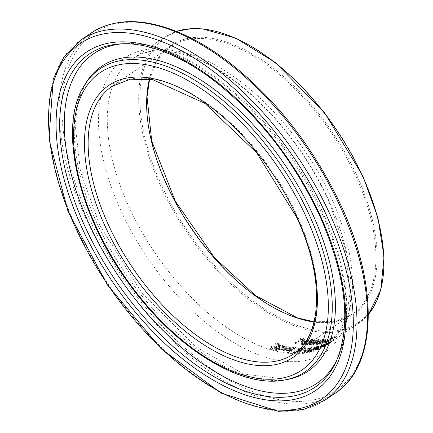 <?xml version="1.0" encoding="UTF-8"?>
<svg xmlns="http://www.w3.org/2000/svg" width="433" height="433" viewBox="0 0 433 433"><rect width="100%" height="100%" fill="white"/><g stroke="black" fill="none" stroke-linecap="round" stroke-linejoin="round"><path stroke-width="0.32" stroke-dasharray="2.17 1.62" d="M333.962 337.058L334.806 336.484A172.053 90.188 55.9 0 1 331.456 337.513L328.447 340.468L326.303 341.577L325.627 341.529A172.053 90.188 55.9 0 1 325.589 341.54L324.544 342.243L325.508 342.14L329.129 340.257L331.299 337.897A172.053 90.188 -124.1 0 0 333.962 337.058L334.314 337.827L335.158 337.253L334.806 336.484M335.158 337.253A172.919 90.638 55.9 0 1 331.808 338.281L327.613 341.94L326.109 342.416L325.627 341.529L325.979 342.292A172.919 90.638 55.9 0 1 325.935 342.303L325.589 341.54M325.935 342.303L324.896 343.012L324.544 342.243M324.896 343.012L325.86 342.909L329.481 341.031L330.666 340.132L330.314 339.358M330.666 340.132L331.191 339.515L330.844 338.747M331.191 339.515L331.651 338.66L331.299 337.897M331.651 338.66A172.919 90.638 -124.1 0 0 334.314 337.827M330.769 338.979L330.422 338.216M331.808 338.281L331.456 337.513M275.199 344.998L278.37 345.036L279.198 345.534L278.738 346.324L276.741 346.833L273.283 346.746L271.491 347.499L270.744 348.938L271.816 349.653L274.408 349.934L275.567 349.144A172.919 90.638 55.9 0 1 275.502 349.128L272.725 349.101L271.967 348.57L272.389 347.878L274.468 347.39L276.314 347.558L279.566 346.698L280.476 345.469L280.054 344.424L280.476 345.469L279.285 344.489L276.351 344.148L275.128 344.977A172.919 90.638 -124.1 0 0 275.199 344.998L274.841 344.208L278.013 344.251L278.841 344.749L278.381 345.539L276.384 346.048L272.92 345.962L271.128 346.709L270.387 348.148L271.459 348.868L274.051 349.15L275.215 348.365A172.053 90.188 55.9 0 1 275.144 348.343L272.368 348.321L271.632 347.845L272.032 347.093L274.105 346.606L275.956 346.773L279.209 345.918L280.119 344.69L278.922 343.705L275.989 343.358L274.771 344.186A172.053 90.188 -124.1 0 0 274.841 344.208M274.408 349.934L274.051 349.15M275.567 349.144L275.215 348.365M275.502 349.128L275.144 348.343M273.283 346.746L272.92 345.962M275.117 346.676L274.76 345.891M275.128 344.977L274.771 344.186M276.351 344.148L275.989 343.358M283.875 345.069L280.557 345.891L277.515 347.953A172.053 90.188 55.9 0 1 276.914 347.796L276.151 348.316A172.053 90.188 -124.1 0 0 276.752 348.473L275.171 349.539A172.053 90.188 -124.1 0 0 276.059 349.767L277.634 348.7A172.053 90.188 -124.1 0 0 279.253 349.09L280.021 348.57A172.053 90.188 55.9 0 1 278.403 348.181L282.208 345.718L283.815 345.956A172.053 90.188 -124.1 0 0 283.864 345.967L284.697 345.404L283.875 345.069L284.232 345.843L280.909 346.671L277.867 348.733L277.515 347.953M277.867 348.733A172.919 90.638 55.9 0 1 277.272 348.576L276.914 347.796M277.272 348.576L276.503 349.095L276.151 348.316M276.503 349.095A172.919 90.638 -124.1 0 0 277.104 349.252L276.752 348.473M277.104 349.252L275.529 350.319L275.171 349.539M275.529 350.319A172.919 90.638 -124.1 0 0 276.411 350.546L276.059 349.767M276.411 350.546L277.991 349.474L277.634 348.7M277.991 349.474A172.919 90.638 -124.1 0 0 279.61 349.864L279.253 349.09M279.61 349.864L280.373 349.35A172.919 90.638 55.9 0 1 278.755 348.96L282.56 346.492L284.167 346.73A172.919 90.638 -124.1 0 0 284.221 346.741L285.049 346.178L284.697 345.404M285.049 346.178L284.232 345.843M284.221 346.741L283.864 345.967M284.167 346.73L283.815 345.956M282.56 346.492L282.208 345.718M278.755 348.96L278.403 348.181M280.373 349.35L280.021 348.57M288.557 346.211L286.998 345.821L285.098 346.01L282.316 347.277L281.136 348.3L280.882 349.263L281.769 349.783L283.859 349.658L286.808 348.143A172.053 90.188 55.9 0 1 283.263 347.434L286.933 346.46L287.967 347.234A172.053 90.188 -124.1 0 0 288.015 347.244L289.022 346.562L288.557 346.211L288.908 346.979L285.477 346.773L282.668 348.051L281.526 349.03L281.369 350.227L282.121 350.551L284.21 350.427L283.859 349.658M284.21 350.427L287.155 348.917A172.919 90.638 55.9 0 1 283.615 348.208L287.285 347.228L288.086 347.602L287.734 346.828L288.318 348.008A172.919 90.638 -124.1 0 0 288.367 348.013L288.015 347.244M283.875 349.16L282.478 349.258L281.888 348.749L282.56 347.91A172.053 90.188 -124.1 0 0 285.266 348.468L283.875 349.16L284.227 349.929L282.83 350.026L282.24 349.518L282.911 348.684A172.919 90.638 -124.1 0 0 285.618 349.236L285.266 348.468M282.278 349.723L281.888 348.749L282.273 349.718M282.911 348.684L282.56 347.91M285.618 349.236L284.227 349.929M283.615 348.208L283.263 347.434M288.086 347.602L288.318 348.008L288.086 347.602M288.367 348.013L289.374 347.331L289.022 346.562M289.374 347.331L288.908 346.979M287.155 348.917L286.808 348.143M305.72 348.419A172.919 90.638 55.9 0 1 304.664 348.435L302.77 349.15L302.819 348.516L302.077 348.305L297.942 349.691L296.973 350.622L296.978 351.19L294.5 352.256L293.769 353.068L294.472 353.474L297.568 352.473L298.326 351.796L298.185 351.223L301.433 350.032L299.398 351.466A172.919 90.638 -124.1 0 0 300.21 351.466L302.434 349.664L305.72 348.419L305.373 347.656A172.053 90.188 55.9 0 1 304.318 347.677L302.423 348.392L302.472 347.759L301.731 347.547L297.595 348.928L296.627 349.859L296.632 350.432L294.153 351.499L293.422 352.31L293.785 353.209L293.422 352.31L294.126 352.711L297.222 351.71L297.98 351.033L297.839 350.459L301.087 349.274L299.051 350.708A172.053 90.188 -124.1 0 0 299.863 350.703L302.088 348.906L305.373 347.656M302.434 349.664L302.088 348.906M304.664 348.435L304.318 347.677M302.77 349.15L302.423 348.392M300.21 351.466L299.863 350.703M299.398 351.466L299.051 350.708M301.433 350.032L301.087 349.274M298.185 351.223L297.839 350.459L298.185 351.223M297.731 350.968L298.586 349.891L301.503 348.852L301.974 349.442L297.731 350.968L297.455 349.848L298.24 349.133L301.157 348.094L301.628 348.684L297.384 350.21M301.974 349.442L301.714 348.289L301.974 349.442M296.107 351.883L297.439 351.444L296.849 352.397L294.759 352.949L294.413 352.186L294.716 352.294L294.933 351.564L297.092 350.687L297.13 351.103L294.716 352.294L295.062 353.052L295.279 352.327L296.107 351.883L295.761 351.125M297.476 351.861L297.092 350.687L297.476 351.861M293.401 346.995L292.616 346.763L287.252 348.284L285.791 350.2L286.646 350.638L288.692 350.427L291.625 348.879A172.053 90.188 55.9 0 1 288.178 348.381L291.799 347.304L292.789 347.98A172.053 90.188 -124.1 0 0 292.838 347.986L293.845 347.304L293.401 346.995L293.747 347.764L292.968 347.526L287.604 349.052L286.451 350.016L286.273 351.141L289.038 351.19L288.692 350.427M289.038 351.19L291.972 349.647A172.919 90.638 55.9 0 1 288.53 349.15L292.151 348.072L292.925 348.376L292.573 347.612L293.136 348.744A172.919 90.638 -124.1 0 0 293.184 348.749L292.838 347.986M288.719 349.961L287.355 350.118L286.787 349.669L287.474 348.863A172.053 90.188 -124.1 0 0 290.105 349.252L288.719 349.961L289.071 350.73L287.707 350.887L287.139 350.438L287.826 349.631A172.919 90.638 -124.1 0 0 290.456 350.021L290.105 349.252M286.814 349.848L287.166 350.616L286.814 349.848M287.826 349.631L287.474 348.863M290.456 350.021L289.071 350.73M288.53 349.15L288.178 348.381M292.925 348.376L293.136 348.744L292.925 348.376M293.184 348.749L294.191 348.067L293.845 347.304M294.191 348.067L293.747 347.764M291.972 349.647L291.625 348.879M316.052 347.304L308.74 352.262A172.919 90.638 -124.1 0 0 310.234 351.942L311.998 351.39L317.606 347.937L318.683 346.974L318.325 346.151L318.683 346.974L317.67 346.957A172.919 90.638 55.9 0 1 316.052 347.304L315.706 346.541L308.393 351.499A172.053 90.188 -124.1 0 0 309.887 351.179L311.652 350.627L317.254 347.174L318.336 346.205L317.324 346.194A172.053 90.188 55.9 0 1 315.706 346.541M308.74 352.262L308.393 351.499M314.748 349.442L314.396 348.679M314.71 349.469L314.363 348.7L314.71 349.469M311.998 351.39L311.652 350.627M313.275 349.545L315.976 347.71A172.919 90.638 -124.1 0 0 316.583 347.58L317.546 347.493L316.88 348.116L314.12 349.361A172.919 90.638 55.9 0 1 313.275 349.545L312.924 348.781L315.63 346.947A172.053 90.188 -124.1 0 0 316.236 346.817L317.194 346.725L316.528 347.347L313.773 348.592A172.053 90.188 55.9 0 1 312.924 348.781M315.289 348.998L314.943 348.235M315.976 347.71L315.63 346.947M317.546 347.493L317.194 346.725L317.546 347.493M310.32 351.542L312.464 350.097A172.919 90.638 -124.1 0 0 313.308 349.907L313.925 349.875L313.292 350.432L311.04 351.39A172.919 90.638 55.9 0 1 310.32 351.542L309.974 350.779L312.112 349.334A172.053 90.188 -124.1 0 0 312.962 349.144L313.579 349.106L312.945 349.669L310.688 350.627A172.053 90.188 55.9 0 1 309.974 350.779M312.242 351.022L311.895 350.259M312.464 350.097L312.112 349.334M288.308 352.451L295.95 347.277A172.053 90.188 55.9 0 1 295.127 347.185L287.485 352.365A172.053 90.188 -124.1 0 0 288.308 352.451L288.659 353.214L296.296 348.04L295.95 347.277M296.296 348.04A172.919 90.638 55.9 0 1 295.474 347.948L287.837 353.128A172.919 90.638 -124.1 0 0 288.659 353.214M287.837 353.128L287.485 352.365M295.474 347.948L295.127 347.185M323.224 345.382L317.73 349.101A172.919 90.638 -124.1 0 0 318.407 348.863L323.895 345.144A172.919 90.638 55.9 0 1 323.224 345.382L322.872 344.608L317.384 348.327A172.053 90.188 -124.1 0 0 318.055 348.089L323.543 344.37A172.053 90.188 55.9 0 1 322.872 344.608M323.895 345.144L323.543 344.37M317.73 349.101L317.384 348.327M318.407 348.863L318.055 348.089M302.548 352.949L302.57 352.641L303.495 353.133L306.375 352.229L309.893 350.216L312.014 348.408L311.668 347.65L310.77 347.206L307.858 348.056L304.329 350.016L302.223 351.877L303.149 352.375L306.028 351.472L309.546 349.453L311.706 347.363L312.014 348.408L311.116 347.97L308.204 348.819L304.675 350.779L302.57 352.641L302.223 351.877L302.537 352.933M306.055 351.136L303.993 351.802L303.436 351.417L305.157 349.956L309.936 347.78L310.526 347.883L308.74 349.572L306.055 351.136L306.402 351.894L304.339 352.565L303.782 352.175L305.503 350.719L310.282 348.538L310.872 348.641L310.553 349.209L306.402 351.894M306.375 352.229L306.028 351.472M326.352 343.223L320.301 346.838L319.835 347.347L320.425 347.201L324.966 344.484A172.053 90.188 55.9 0 1 322.276 345.642L326.163 343.65A172.053 90.188 -124.1 0 0 326.201 343.629L327.207 342.947L326.352 343.223L326.704 344.002L321.892 346.719L320.187 348.121L322.509 347.071L322.157 346.292M322.509 347.071L325.318 345.263L324.966 344.484M325.318 345.263A172.919 90.638 55.9 0 1 322.628 346.416L322.276 345.642M322.628 346.416L326.514 344.424A172.919 90.638 -124.1 0 0 326.552 344.408L327.559 343.726L326.704 344.002M327.559 343.726L327.207 342.947M326.552 344.408L326.201 343.629M326.087 343.591L326.514 344.424L326.163 343.65M321.925 346.893A172.919 90.638 -124.1 0 0 323.981 346.027L321.151 347.51L320.799 346.736L321.573 346.119A172.053 90.188 -124.1 0 0 323.63 345.247L320.799 346.736L321.145 346.703L321.497 347.477L321.925 346.893L321.573 346.119M322.661 346.871L322.304 346.097M323.981 346.027L323.63 345.247M306.228 352.051A172.053 90.188 -124.1 0 0 307.084 351.905L309.763 350.005A172.053 90.188 55.9 0 1 309.243 350.091L306.228 352.051L306.575 352.814A172.919 90.638 -124.1 0 0 307.43 352.662L310.109 350.768A172.919 90.638 55.9 0 1 309.59 350.854L309.243 350.091M310.109 350.768L309.763 350.005M309.59 350.854L306.575 352.814M307.43 352.662L307.084 351.905M330.942 341.956L325.47 345.566L329.259 342.844A172.919 90.638 55.9 0 1 328.62 343.158L323.132 346.876A172.919 90.638 -124.1 0 0 323.77 346.562L331.564 341.61A172.919 90.638 55.9 0 1 330.942 341.956L330.585 341.172L324.804 344.841L328.907 342.059A172.053 90.188 55.9 0 1 328.268 342.373L322.78 346.097A172.053 90.188 -124.1 0 0 323.419 345.778L331.207 340.82A172.053 90.188 55.9 0 1 330.585 341.172M331.564 341.61L331.207 340.82M325.161 345.621L324.804 344.841L325.113 344.782L325.47 345.566L325.161 345.621M329.259 342.844L328.907 342.059M324.025 345.366L324.404 345.29L324.761 346.075L324.382 346.146L324.025 345.366M323.77 346.562L323.419 345.778M323.132 346.876L322.78 346.097M328.62 343.158L328.268 342.373M316.875 348.495L317.833 347.84A172.053 90.188 55.9 0 1 317.795 347.856L316.967 347.899L320.864 345.258A172.053 90.188 55.9 0 1 320.171 345.464L314.683 349.182A172.053 90.188 -124.1 0 0 315.376 348.982L316.193 348.424L316.875 348.495L317.221 349.263L318.185 348.614L317.833 347.84M318.185 348.614A172.919 90.638 55.9 0 1 318.147 348.625L317.319 348.668L321.21 346.027A172.919 90.638 55.9 0 1 320.523 346.232L315.035 349.951A172.919 90.638 -124.1 0 0 315.722 349.745L316.545 349.193L316.193 348.424L316.918 349.371L317.221 349.263M317.389 348.002L316.967 347.899L317.319 348.668L317.741 348.771L317.389 348.002M320.523 346.232L320.171 345.464M315.035 349.951L314.683 349.182M315.722 349.745L315.376 348.982M316.545 349.193L316.918 349.371L316.545 349.193M321.21 346.027L320.864 345.258M318.147 348.625L317.795 347.856M306.624 341.659L309.14 339.954A172.919 90.638 55.9 0 1 308.301 339.873L305.79 341.577A172.919 90.638 55.9 0 1 302.894 341.226L301.866 341.929L301.027 344.836A172.919 90.638 -124.1 0 0 301.823 344.912L305.839 342.194A172.919 90.638 -124.1 0 0 306.607 342.259L307.392 341.724A172.919 90.638 55.9 0 1 306.624 341.659L306.277 340.895L308.789 339.191A172.053 90.188 55.9 0 1 307.955 339.109L305.444 340.814A172.053 90.188 55.9 0 1 302.548 340.462L301.514 341.161L300.681 344.073A172.053 90.188 -124.1 0 0 301.476 344.148L305.487 341.431A172.053 90.188 -124.1 0 0 306.255 341.496L307.046 340.966A172.053 90.188 55.9 0 1 306.277 340.895M307.392 341.724L307.046 340.966M309.14 339.954L308.789 339.191M308.301 339.873L307.955 339.109M305.79 341.577L305.444 340.814M302.894 341.226L302.548 340.462M305 342.113L302.147 344.046L302.802 341.853A172.919 90.638 -124.1 0 0 305 342.113L304.653 341.35L301.796 343.282L302.456 341.09A172.053 90.188 -124.1 0 0 304.653 341.35M302.802 341.853L302.456 341.09M306.607 342.259L306.255 341.496M305.839 342.194L305.487 341.431M301.823 344.912L301.476 344.148M301.027 344.836L300.681 344.073M301.866 341.929L301.514 341.161M302.147 344.046L301.796 343.282M316.231 349.344L317.189 348.689A172.053 90.188 55.9 0 1 316.426 348.96L315.468 349.615A172.053 90.188 -124.1 0 0 316.231 349.344L316.583 350.113L317.541 349.463L317.189 348.689M317.541 349.463A172.919 90.638 55.9 0 1 316.777 349.734L315.814 350.384A172.919 90.638 -124.1 0 0 316.583 350.113M315.814 350.384L315.468 349.615M316.777 349.734L316.426 348.96M310.477 345.209L316.247 340.278A172.919 90.638 55.9 0 1 315.321 340.273L307.982 344.365L312.805 340.208A172.919 90.638 55.9 0 1 311.874 340.159L302.927 345.004A172.919 90.638 -124.1 0 0 303.804 345.069L311.143 341.036L306.342 345.198A172.919 90.638 -124.1 0 0 307.186 345.22L314.575 341.074L309.676 345.225A172.919 90.638 -124.1 0 0 310.477 345.209L310.131 344.452L315.901 339.515A172.053 90.188 55.9 0 1 314.975 339.515L307.636 343.602L312.458 339.445A172.053 90.188 55.9 0 1 311.522 339.396L302.58 344.246A172.053 90.188 -124.1 0 0 303.457 344.305L310.797 340.273L305.996 344.435A172.053 90.188 -124.1 0 0 306.84 344.457L314.228 340.316L309.33 344.468A172.053 90.188 -124.1 0 0 310.131 344.452M309.676 345.225L309.33 344.468M316.247 340.278L315.901 339.515M314.575 341.074L314.228 340.316M315.321 340.273L314.975 339.515M307.186 345.22L306.84 344.457M307.982 344.365L307.636 343.602M306.342 345.198L305.996 344.435M312.805 340.208L312.458 339.445M311.143 341.036L310.797 340.273M311.874 340.159L311.522 339.396M303.804 345.069L303.457 344.305M302.927 345.004L302.58 344.246M303.398 339.131L304.145 338.628A172.053 90.188 55.9 0 1 300.875 338.076L300.129 338.579A172.053 90.188 -124.1 0 0 301.352 338.801L296.448 342.124A172.053 90.188 55.9 0 1 295.225 341.902L294.554 342.357L295.371 342.698L294.927 343.299A172.053 90.188 -124.1 0 0 295.625 343.412L302.218 338.947A172.053 90.188 -124.1 0 0 303.398 339.131L303.75 339.9L304.496 339.391L304.145 338.628M304.496 339.391A172.919 90.638 55.9 0 1 301.222 338.844L300.475 339.348A172.919 90.638 -124.1 0 0 301.704 339.569L296.8 342.893A172.919 90.638 55.9 0 1 295.577 342.671L294.905 343.125L294.554 342.357M295.577 342.671L295.225 341.902M294.905 343.125L295.723 343.466L295.279 344.067L294.927 343.299M295.279 344.067A172.919 90.638 -124.1 0 0 295.977 344.181L295.625 343.412M295.977 344.181L302.564 339.716L302.218 338.947M302.564 339.716A172.919 90.638 -124.1 0 0 303.75 339.9M296.8 342.893L296.448 342.124M301.704 339.569L301.352 338.801M300.475 339.348L300.129 338.579M301.222 338.844L300.875 338.076M323.013 341.767L324.149 340.609L324.485 341.529L323.532 341.318A172.919 90.638 55.9 0 1 322.883 341.421L322.536 340.663L325.259 338.812A172.053 90.188 55.9 0 1 324.49 338.925L317.173 343.883A172.053 90.188 -124.1 0 0 318.628 343.661L323.013 341.767L323.359 342.53L324.485 341.529L324.138 340.766L323.186 340.56A172.053 90.188 55.9 0 1 322.536 340.663M322.883 341.421L325.605 339.575L325.259 338.812M325.605 339.575A172.919 90.638 55.9 0 1 324.837 339.689L317.519 344.641A172.919 90.638 -124.1 0 0 318.975 344.424L323.359 342.53M317.519 344.641L317.173 343.883M324.837 339.689L324.49 338.925M319.137 343.959L322.049 341.983A172.919 90.638 -124.1 0 0 322.574 341.902L323.359 341.989L322.601 342.665L319.77 343.862A172.919 90.638 55.9 0 1 319.137 343.959L318.785 343.201L321.703 341.226A172.053 90.188 -124.1 0 0 322.228 341.139L323.013 341.226L322.255 341.902L319.424 343.098A172.053 90.188 55.9 0 1 318.785 343.201M322.049 341.983L321.703 341.226M323.359 341.989L323.023 341.139L323.359 341.989M315.987 344.035L323.305 339.077A172.053 90.188 55.9 0 1 322.52 339.163L316.22 343.434L318.953 340.674A172.053 90.188 55.9 0 1 318.471 340.711L312.626 343.71L318.926 339.44A172.053 90.188 55.9 0 1 318.174 339.472L310.856 344.43A172.053 90.188 -124.1 0 0 311.96 344.381L317.535 341.523L314.899 344.154A172.053 90.188 -124.1 0 0 315.987 344.035L316.334 344.792L323.651 339.84L323.305 339.077M323.651 339.84A172.919 90.638 55.9 0 1 322.866 339.927L316.566 344.197L319.3 341.437A172.919 90.638 55.9 0 1 318.812 341.469L312.972 344.468L319.273 340.197A172.919 90.638 55.9 0 1 318.52 340.23L318.174 339.472M319.273 340.197L318.926 339.44M318.52 340.23L311.203 345.188L310.856 344.43M311.203 345.188A172.919 90.638 -124.1 0 0 312.307 345.139L311.96 344.381M312.307 345.139L317.882 342.281L317.535 341.523M317.882 342.281L315.246 344.912L314.899 344.154M315.246 344.912A172.919 90.638 -124.1 0 0 316.334 344.792M312.972 344.468L312.626 343.71M318.812 341.469L318.471 340.711M319.3 341.437L318.953 340.674M316.566 344.197L316.22 343.434M322.866 339.927L322.52 339.163M326.195 340.836L325.307 341.437A172.919 90.638 -124.1 0 0 327.429 340.944L328.317 340.338A172.919 90.638 55.9 0 1 326.195 340.836L325.849 340.073L324.961 340.674A172.053 90.188 -124.1 0 0 327.077 340.176L327.965 339.575A172.053 90.188 55.9 0 1 325.849 340.073M328.317 340.338L327.965 339.575M325.307 341.437L324.961 340.674M327.429 340.944L327.077 340.176M325.86 342.909L325.508 342.14M329.481 341.031L329.129 340.257M326.65 342.346L326.303 341.577M327.613 341.94L327.261 341.172M328.799 341.236L328.447 340.468M330.336 339.797L329.984 339.034M271.816 349.653L271.459 348.868M272.725 349.101L272.368 348.321M272.389 347.878L272.032 347.093M274.468 347.39L274.105 346.606M276.314 347.558L275.956 346.773M279.566 346.698L279.209 345.918M279.285 344.489L278.922 343.705M271.491 347.499L271.128 346.709M276.741 346.833L276.384 346.048M278.738 346.324L278.381 345.539M278.37 345.036L278.013 344.251M280.909 346.671L280.557 345.891M283.642 346.443L283.29 345.664M281.369 347.185L281.012 346.411M282.83 350.026L282.478 349.258M287.285 347.228L286.933 346.46M288.102 346.687L287.75 345.913M286.651 349.258L286.3 348.489M282.121 350.551L281.769 349.783M282.668 348.051L282.316 347.277M300.686 351.141L300.34 350.384M302.077 348.305L301.731 347.547M297.942 349.691L297.595 348.928M296.973 350.622L296.627 349.859M294.5 352.256L294.153 351.499M297.568 352.473L297.222 351.71M294.472 353.474L294.126 352.711M297.801 350.606L297.455 349.848M298.586 349.891L298.24 349.133M301.503 348.852L301.157 348.094M296.849 352.397L296.502 351.639M295.279 352.327L294.933 351.564M287.707 350.887L287.355 350.118M292.151 348.072L291.799 347.304M292.968 347.526L292.616 346.763M291.469 349.988L291.117 349.225M286.992 351.407L286.646 350.638M287.604 349.052L287.252 348.284M317.606 347.937L317.254 347.174M317.67 346.957L317.324 346.194M310.234 351.942L309.887 351.179M313.925 350.329L313.573 349.561M314.12 349.361L313.773 348.592M316.88 348.116L316.528 347.347M316.583 347.58L316.236 346.817M311.04 351.39L310.688 350.627M313.292 350.432L312.945 349.669M313.925 349.869L313.573 349.106L313.925 349.875M313.308 349.907L312.962 349.144M309.086 350.335L308.74 349.572M305.503 350.719L305.157 349.956M304.339 352.565L303.993 351.802M304.675 350.779L304.329 350.016M308.204 348.819L307.858 348.056M303.495 353.133L303.149 352.375M311.116 347.97L310.77 347.206M309.893 350.216L309.546 349.453M321.892 346.719L321.535 345.945M320.777 347.975L320.425 347.201M324.815 345.604L324.463 344.825M327.283 343.786L326.931 343.006M325.892 344.549L325.535 343.775M327.813 344.078L327.451 343.293M326.466 344.977L326.109 344.192M328.003 344.024L327.646 343.234M323.532 341.318L323.186 340.56M320.934 343.851L320.588 343.088M318.975 344.424L318.628 343.661M321.075 343.493L320.729 342.736M319.77 343.862L319.424 343.098M322.601 342.665L322.255 341.902M322.574 341.902L322.228 341.139M368.348 314.537A172.919 90.638 55.9 0 1 358.291 323.662A172.919 90.638 55.9 0 1 186.25 231.374A172.919 90.638 55.9 0 1 164.269 37.379A172.919 90.638 55.9 0 1 176.469 31.42M331.131 197.491A172.919 90.638 -124.1 0 0 132.866 58.661A172.919 90.638 -124.1 0 0 154.846 252.656A172.919 90.638 -124.1 0 0 326.893 344.944A172.919 90.638 -124.1 0 0 331.131 197.491M357.068 176.058A162.543 85.204 55.9 0 1 270.63 305.747A162.543 85.204 55.9 0 1 157.964 58.525A162.543 85.204 55.9 0 1 357.068 176.058M314.012 321.935A161.677 84.749 -124.1 0 0 351.986 314.358A161.677 84.749 -124.1 0 0 355.953 176.491A161.677 84.749 -124.1 0 0 170.575 46.683A161.677 84.749 -124.1 0 0 149.466 79.147M362.637 175.82A172.053 90.188 -124.1 0 0 151.886 51.408A172.053 90.188 -124.1 0 0 271.145 313.097A172.053 90.188 -124.1 0 0 362.637 175.82M149.618 79.169L157.666 60.041L170.575 46.683L112.06 86.34A161.677 84.749 55.9 0 1 297.439 216.148A161.677 84.749 55.9 0 1 293.471 354.015L351.986 314.358L334.801 321.4L314.049 321.789M80.727 40.107A217.534 114.025 -124.1 0 0 108.38 284.151A217.534 114.025 -124.1 0 0 324.81 400.249M335.353 393.104A217.534 114.025 55.9 0 1 118.923 277.001A217.534 114.025 55.9 0 1 91.271 32.962M341.41 206.487A215.823 113.132 -124.1 0 0 77.042 50.428A215.823 113.132 -124.1 0 0 226.638 378.691A215.823 113.132 -124.1 0 0 341.41 206.487M328.977 200.858A178.039 93.322 55.9 0 1 234.302 342.914A178.039 93.322 55.9 0 1 110.897 72.122A178.039 93.322 55.9 0 1 328.977 200.858M84.733 84.792A182.942 95.893 -124.1 0 0 123.161 274.127A182.942 95.893 -124.1 0 0 284.784 379.968M86.275 82.351A184.128 96.516 -124.1 0 0 124.953 272.914A184.128 96.516 -124.1 0 0 287.626 379.449L243.741 374.015L196.393 347.212L142.008 293.211L99.606 224.992L80.522 171.712L75.104 123.919L78.974 98.848L86.275 82.351M337.004 359.796A199.072 104.348 -124.1 0 0 337.864 358.01C353.756 319.337 348.657 270.647 322.574 211.943C291.063 141.596 229.506 75.634 173.514 53.21C156.286 46.071 140.048 42.878 124.796 43.63L120.839 43.847A201.21 105.468 55.9 0 1 320.128 215.472A201.21 105.468 55.9 0 1 336.197 361.609L337.864 358.01A199.072 104.348 -124.1 0 0 321.968 213.431A199.072 104.348 -124.1 0 0 124.796 43.63A199.072 104.348 -124.1 0 0 122.82 43.765M325.638 341.561L325.984 342.319M271.632 347.845L271.989 348.63M270.387 348.148L270.744 348.938M278.841 344.749L279.198 345.534M287.923 347.087L288.281 347.872M280.882 349.263L281.233 350.037M302.515 347.829L302.862 348.587M298.05 350.649L298.397 351.412M297.563 351.558L297.217 350.795M292.751 347.851L293.103 348.625M285.791 350.2L286.137 350.968M310.872 348.641L310.526 347.883M319.835 347.347L320.187 348.121M326.173 343.629L326.52 344.392M321.118 347.558L320.772 346.801M324.777 344.901L325.134 345.68M323.981 345.453L324.339 346.238M316.166 348.614L316.518 349.382M316.945 348.024L317.297 348.792M295.371 342.698L295.723 343.466M176.437 31.409L164.269 37.379L132.866 58.661C146.825 49.053 165.958 48.334 190.266 56.496C204.165 61.443 218.524 69.34 233.338 80.192C273.331 110.529 305.086 150.641 328.609 200.528L345.42 248.915L350.173 292.297L346.254 316.907L339.786 331.337L326.893 344.944L358.291 323.662L368.348 314.575"/><path stroke-width="0.65" d="M176.469 31.42A172.919 90.638 55.9 0 1 362.535 176.209A172.919 90.638 55.9 0 1 368.348 314.537M149.466 79.147A161.677 84.749 -124.1 0 0 191.126 228.067A161.677 84.749 -124.1 0 0 314.012 321.935M293.471 354.015A161.677 84.749 55.9 0 1 132.612 267.724A161.677 84.749 55.9 0 1 112.06 86.34L130.268 79.223L152.649 79.656L204.863 103.357L256.72 152.806L296.6 217.16C324.815 277.553 322.525 335.921 293.471 354.015M297.13 217.323A164.275 86.107 -124.1 0 0 95.909 98.54A164.275 86.107 -124.1 0 0 209.772 348.392A164.275 86.107 -124.1 0 0 297.13 217.323M306.158 216.938A179.69 94.188 55.9 0 1 210.606 360.31A179.69 94.188 55.9 0 1 86.053 87.006A179.69 94.188 55.9 0 1 306.158 216.938M326.796 216.056A214.941 112.667 55.9 0 1 212.5 387.551A214.941 112.667 55.9 0 1 63.516 60.642A214.941 112.667 55.9 0 1 326.796 216.056M330.146 214.757A217.534 114.025 -124.1 0 0 80.727 40.107L64.241 56.425L53.254 79.017L48.945 139.074L67.976 211.266L107.357 284.849L161.108 348.684L221.106 393.104L278.489 411.35L303.538 409.515L324.81 400.249A217.534 114.025 -124.1 0 0 330.146 214.757M340.69 207.607A217.534 114.025 55.9 0 1 335.353 393.104C377.138 366.139 378.967 287.111 341.529 206.601C314.212 148.34 277.158 100.575 230.367 63.305C212.37 49.367 194.558 38.802 176.935 31.609C142.473 17.867 113.917 18.321 91.271 32.962A217.534 114.025 55.9 0 1 340.69 207.607M320.577 216.321A204.322 107.097 -124.1 0 0 70.308 68.582A204.322 107.097 -124.1 0 0 211.926 379.346A204.322 107.097 -124.1 0 0 320.577 216.321M309.665 215.769A182.942 95.893 -124.1 0 0 191.711 78.346A182.942 95.893 -124.1 0 0 84.733 84.792C56.788 126.506 78.362 216.868 131.112 286.624C176.734 348.922 241.284 388.899 284.784 379.968A182.942 95.893 -124.1 0 0 309.665 215.769M284.784 379.968L287.626 379.449A184.128 96.516 -124.1 0 0 312.669 214.178A184.128 96.516 -124.1 0 0 193.946 75.862A184.128 96.516 -124.1 0 0 86.275 82.351L84.733 84.792M336.197 361.609A201.21 105.468 55.9 0 1 114.999 279.658A201.21 105.468 55.9 0 1 120.839 43.847C133.413 43.159 147.209 45.579 162.213 51.099C177.925 56.94 194 65.892 210.443 77.951C256.444 112.84 292.919 158.895 319.868 216.105C346.194 276.514 351.634 325.015 336.197 361.609M122.82 43.765A199.072 104.348 -124.1 0 0 119.021 276.936A199.072 104.348 -124.1 0 0 337.004 359.796M149.618 79.169L147.036 96.878L151.702 140.931L175.338 201.231L214.573 257.765L255.632 295.663L297.444 317.892L314.049 321.789M368.348 314.575L380.807 289.742L384.055 256.601L377.895 217.658L362.816 175.874L324.772 113.024L275.22 62.428L235.649 38.093L202.39 28.854L191.05 28.643L176.437 31.409M324.81 400.249L335.353 393.104M80.727 40.107L91.271 32.962"/></g></svg>

